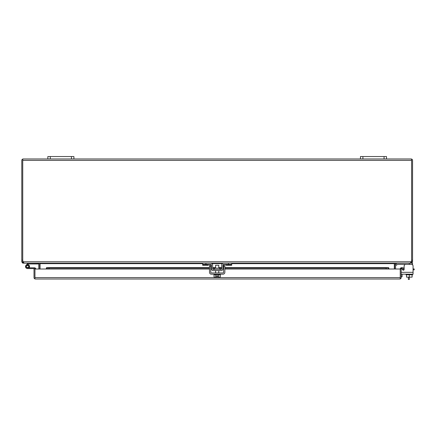 <?xml version="1.0" encoding="UTF-8"?>
<svg xmlns="http://www.w3.org/2000/svg" width="436" height="436" viewBox="0 0 436 436"><rect width="100%" height="100%" fill="white"/><g stroke="black" fill="none" stroke-linecap="round" stroke-linejoin="round"><path stroke-width="0.65" d="M50.293 156.54L47.851 156.54L47.851 158.977L50.293 158.977L50.293 156.54L71.46 156.54L71.46 158.977L50.293 158.977M71.46 158.977L73.902 158.977L73.902 156.54L71.46 156.54M413.819 269.857L413.819 268.941L414.2 268.941L414.2 269.857L413.066 269.857M401.872 268.576L402.69 269.846A0.779 0.779 0 0 0 403.998 269.857L403.453 269.857A1.368 1.368 0 0 0 402.826 270.004A0.779 0.779 0 0 0 403.998 269.857A0.779 0.779 0 0 1 403.349 270.206A0.779 0.779 0 0 0 404.128 269.426L404.128 266.042A1.63 1.63 0 0 1 405.758 264.418M402.69 269.846A0.779 0.779 0 0 0 404.128 269.426L404.128 266.042L404.128 268.941L403.453 268.941A2.278 2.278 0 0 0 402.308 269.252M401.175 276.756L402.085 276.756L402.085 274.19M413.819 268.941L413.066 268.941M34.956 277.628L34.956 268.581L34.019 268.581L34.019 277.596A1.406 1.406 0 0 0 34.956 278.926L34.956 269.012L209.509 269.012M34.956 278.926L35.425 279.002L34.956 278.926L34.956 277.596L400.237 277.596L400.237 278.926L399.768 279.002L400.237 278.926L400.237 269.012L400.237 277.628M400.237 278.926A1.406 1.406 0 0 0 401.175 277.596L401.175 269.012L388.841 269.012L388.841 267.938L388.378 267.628L388.841 267.938M209.509 268.941L49.066 268.941L46.816 268.554L46.816 267.628L46.352 267.938L46.352 268.652L46.352 267.938L46.816 267.628L49.066 268.02L209.509 268.02M400.237 269.012A1.406 1.406 0 0 1 400.738 267.938L401.888 267.628L404.101 268.02L403.938 268.941L401.343 268.652A0.469 0.469 0 0 0 401.175 269.012M35.425 279.002L399.768 279.002M46.352 268.652L46.816 268.554L46.352 269.012M386.127 268.02L386.127 268.941L388.841 268.652L388.378 268.554L388.378 267.628L386.127 268.02L224.851 268.02M210.746 268.02L211.433 268.02M212.675 268.02L215.591 268.02M218.768 268.02L221.684 268.02M222.921 268.02L223.608 268.02M400.738 267.938L401.343 268.652M401.888 267.628L401.725 268.554M49.066 268.941L49.066 268.02M386.127 268.941L224.851 268.941M223.608 268.941L222.9 268.941M221.646 268.941L219.717 268.941M214.637 268.941L212.714 268.941M211.455 268.941L210.746 268.941M35.736 269.012L35.736 268.963A1.161 1.161 0 0 0 34.58 267.802L27.533 267.802A1.221 1.221 0 0 1 26.313 266.581A1.221 1.221 0 0 1 27.533 265.361A1.221 1.221 0 0 1 28.613 267.154L29.305 267.513A2 2 0 0 0 27.533 264.581A2 2 0 0 0 25.528 266.581A2 2 0 0 0 27.533 268.581L34.019 268.581M27.533 268.581L29.534 268.581L27.533 268.581A2 2 0 0 1 26.116 265.164L27.533 263.747L28.084 264.303L28.313 264.069A0.376 0.376 0 0 1 28.58 263.96L38.161 263.96L38.161 263.18M411.622 160.35L411.622 260.238A3.254 3.254 0 0 1 411.235 261.769L410.249 263.18L24.111 263.18L23.124 261.769A3.254 3.254 0 0 1 22.737 260.238L23.206 263.18L22.449 262.957L22.955 262.167M411.622 160.383L411.622 159.058L411.153 158.977L411.622 159.058L411.622 160.383L22.737 160.383L22.737 159.058L23.206 158.977L22.737 159.058L22.737 160.35M411.622 261.769L411.404 262.167L411.911 262.957L412.56 261.769L411.622 261.769L411.622 260.238L412.56 260.238L412.56 160.383A1.406 1.406 0 0 0 411.622 159.058M22.737 260.238L22.737 160.383L22.737 260.238L21.8 260.238L21.8 261.769L22.737 261.769M412.56 261.769L412.56 260.238M411.404 262.167L411.153 263.18L411.911 262.957M22.737 159.058A1.406 1.406 0 0 0 21.8 160.383L21.8 260.238M411.153 158.977L386.509 158.977L386.509 156.54L360.458 156.54L360.458 158.977L73.902 158.977M47.851 158.977L23.206 158.977M411.121 262.129L411.224 261.807M411.235 261.769L23.124 261.769L23.239 262.129M21.8 261.769L22.449 262.957M394.787 263.279L412.56 263.18L412.56 264.865M395.288 263.18L394.689 263.322A1.406 1.406 0 0 0 394.651 263.649L394.651 269.012M23.206 263.18L39.567 263.279M39.709 269.012L39.709 263.649A1.406 1.406 0 0 0 39.671 263.322M40.036 269.012L40.036 263.518L39.071 263.18M394.324 263.518L394.324 269.012M395.588 269.012L395.588 263.649A0.469 0.469 0 0 1 395.605 263.518M38.755 263.518A0.469 0.469 0 0 1 38.771 263.649L38.771 269.012M360.458 158.977L362.899 158.977L362.899 156.54M384.067 156.54L384.067 158.977L362.899 158.977M384.067 158.977L386.509 158.977M29.027 267.426L26.035 267.426L26.035 265.737L29.027 265.737L29.027 267.426L27.533 267.802M27.533 263.747L27.762 263.518A1.161 1.161 0 0 1 28.58 263.18M27.79 264.598L28.084 264.303M28.122 264.668A2 2 0 0 1 29.119 267.802M219.717 269.394L219.717 268.156L214.637 268.156L214.637 269.394M211.602 263.382L210.757 263.18A1.864 1.864 0 0 1 212.621 265.006L212.686 268.778A0.627 0.627 0 0 0 213.313 269.394L221.047 269.394A0.627 0.627 0 0 0 221.673 268.778L221.739 265.006A1.864 1.864 0 0 1 223.603 263.18L231.707 263.18L231.707 265.257L226.012 265.257L226.012 264.418M210.757 263.18L202.653 263.18L202.653 264.418L210.757 264.418A0.627 0.627 0 0 1 211.384 265.028L211.449 268.799A1.864 1.864 0 0 0 213.313 270.631L221.047 270.631A1.864 1.864 0 0 0 222.91 268.799L222.976 265.028A0.627 0.627 0 0 1 223.603 264.418L231.707 264.418M223.603 263.18L222.758 263.382M222.976 265.028L223.603 264.418L223.608 272.331A0.627 0.627 0 0 1 222.987 272.952L211.373 272.952A0.627 0.627 0 0 1 210.746 272.331L210.746 264.418L211.384 265.028M222.758 269.502L222.91 268.799M211.449 268.799L211.602 269.502M208.343 264.418L208.343 265.257L202.653 265.257L202.653 264.418M397.158 264.598A0.627 0.627 0 0 1 397.605 264.418A0.627 0.627 0 0 0 397.158 264.598A0.627 0.627 0 0 1 397.605 264.418A0.627 0.627 0 0 0 397.158 264.598A0.627 0.627 0 0 1 397.605 264.418A0.627 0.627 0 0 0 397.158 264.598L396.504 265.257L395.626 264.38L396.286 263.726A1.864 1.864 0 0 1 397.605 263.18M397.605 264.418L412.56 264.418M395.626 264.38L396.286 263.726M409.3 274.778L409.3 279.46L408.363 279.46L408.363 277.132M218.768 268.156L218.768 265.241L215.591 265.241L215.591 268.156M218.6 274.778L218.6 277.132L220.316 277.132L220.316 274.778M214.038 274.778L214.038 277.132L215.76 277.132L215.76 274.778M218.6 277.132L217.624 277.132L217.624 275.895L216.736 275.895L216.736 277.132L215.76 277.132M213.923 274.19L213.923 274.778L220.436 274.778L220.436 274.19M224.851 264.418L224.851 272.331A1.864 1.864 0 0 1 222.987 274.19L211.373 274.19A1.864 1.864 0 0 1 209.509 272.331L209.509 264.418M406.505 274.778L406.505 277.132L412.102 277.132L412.102 274.778M412.56 274.19L412.56 274.778L406.047 274.778L406.047 274.19M411.437 264.418A1.63 1.63 0 0 1 413.066 266.042L413.066 274.19L401.175 274.19M404.128 268.941L404.128 266.042M402.826 270.004A0.779 0.779 0 0 0 403.998 269.857M46.816 267.628L209.509 267.628M210.746 267.628L211.427 267.628M212.664 267.628L215.591 267.628M218.768 267.628L221.695 267.628M222.932 267.628L223.608 267.628M224.851 267.628L388.378 267.628M210.746 269.012L211.465 269.012M212.735 269.012L214.637 269.012M219.717 269.012L221.624 269.012M222.894 269.012L223.608 269.012M224.851 269.012L388.841 269.012M394.324 263.649L231.707 263.649M222.365 263.649L211.994 263.649M202.653 263.649L40.036 263.649M228.448 263.18L228.448 264.418M205.906 263.18L205.906 264.418M226.012 264.598L231.707 264.598M208.343 264.598L202.653 264.598M409.3 263.18L409.3 264.418M210.746 266.042L209.509 266.042M224.851 266.042L223.608 266.042M413.066 272.331L401.175 272.331M388.471 267.606L224.851 267.606M223.608 267.606L222.932 267.606M221.695 267.606L218.768 267.606M215.591 267.606L212.664 267.606M211.427 267.606L210.746 267.606M209.509 267.606L46.723 267.606M215.591 272.952L215.591 270.631M218.768 272.952L218.768 270.631"/></g></svg>
